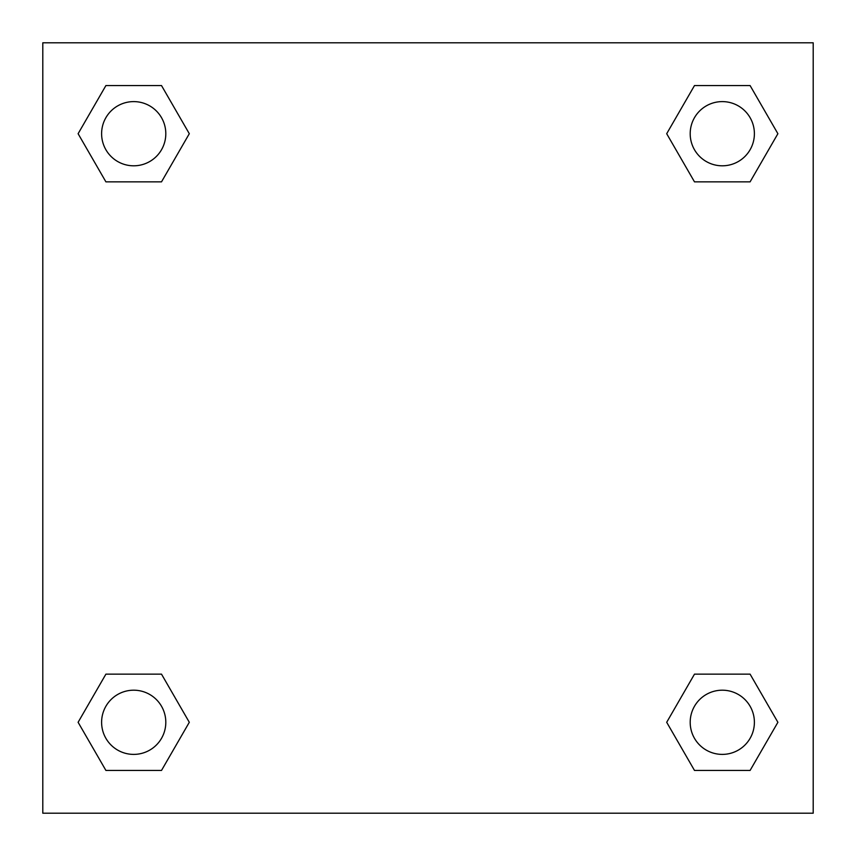 <?xml version="1.0" encoding="UTF-8"?>
<svg xmlns="http://www.w3.org/2000/svg" width="856" height="856" viewBox="0 0 856 856"><rect width="100%" height="100%" fill="white"/><g stroke="black" fill="none" stroke-linecap="round" stroke-linejoin="round"><path stroke-width="1.28" d="M813.2 42.8L42.8 42.8L42.8 813.2L813.2 813.2L813.2 42.8M694.494 674.143L666.696 722.293L694.494 674.143L750.091 674.143L694.494 674.143L750.091 674.143L777.89 722.293L750.091 770.443L694.494 770.443L750.091 770.443L694.494 770.443L666.696 722.293M105.909 674.143L78.11 722.293L105.909 674.143L161.506 674.143L105.909 674.143L161.506 674.143L189.304 722.293L161.506 770.443L105.909 770.443L161.506 770.443L105.909 770.443L78.11 722.293M105.909 85.557L78.11 133.707L105.909 85.557L161.506 85.557L105.909 85.557L161.506 85.557L189.304 133.707L161.506 181.857L105.909 181.857L161.506 181.857L105.909 181.857L78.11 133.707M750.091 181.857L777.89 133.707L750.091 181.857L694.494 181.857L750.091 181.857L694.494 181.857L666.696 133.707L694.494 85.557L666.696 133.707M694.494 85.557L750.091 85.557L694.494 85.557L750.091 85.557L777.89 133.707M754.393 722.293A32.1 32.1 0 0 0 706.243 694.494A32.1 32.1 0 0 0 706.243 750.091A32.1 32.1 0 0 0 754.393 722.293M165.807 722.293A32.1 32.1 0 0 0 117.657 694.494A32.1 32.1 0 0 0 117.657 750.091A32.1 32.1 0 0 0 165.807 722.293M754.393 133.707A32.1 32.1 0 0 0 706.243 105.909A32.1 32.1 0 0 0 706.243 161.506A32.1 32.1 0 0 0 754.393 133.707M165.807 133.707A32.1 32.1 0 0 0 117.657 105.909A32.1 32.1 0 0 0 117.657 161.506A32.1 32.1 0 0 0 165.807 133.707"/></g></svg>
